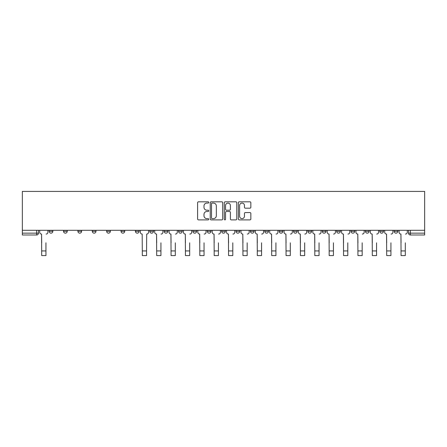 <?xml version="1.0" encoding="UTF-8"?>
<svg xmlns="http://www.w3.org/2000/svg" width="447" height="447" viewBox="0 0 447 447"><rect width="100%" height="100%" fill="white"/><g stroke="black" fill="none" stroke-linecap="round" stroke-linejoin="round"><path stroke-width="0.67" d="M208.76 202.441A0.631 0.631 0 0 0 208.123 201.809L198.513 201.809A0.905 0.905 0 0 0 197.608 202.714L197.608 218.991A0.905 0.905 0 0 0 198.513 219.896L208.123 219.896A0.631 0.631 0 0 0 208.76 219.265A0.631 0.631 0 0 0 208.123 218.633L206.883 218.633A2.894 2.894 0 0 1 203.988 215.739L203.988 214.381A2.894 2.894 0 0 1 206.883 211.487L208.123 211.487A0.631 0.631 0 0 0 208.76 210.855A0.631 0.631 0 0 0 208.123 210.219L206.883 210.219A2.894 2.894 0 0 1 203.988 207.324L203.988 205.966A2.894 2.894 0 0 1 206.883 203.078L208.123 203.078A0.631 0.631 0 0 0 208.76 202.441M394.148 230.294L394.148 231.311L397.836 231.311A1.844 1.844 0 0 1 395.992 233.15A1.844 1.844 0 0 1 394.148 231.311L394.148 230.294M336.652 231.311L336.652 230.294L336.652 231.311A1.844 1.844 0 0 0 338.496 233.15A1.844 1.844 0 0 1 336.652 231.311L340.34 231.311A1.844 1.844 0 0 1 338.496 233.15A1.844 1.844 0 0 0 340.34 231.311L340.34 230.294L340.34 231.311M207.285 230.294L207.285 231.311L210.967 231.311A1.844 1.844 0 0 1 209.123 233.15A1.844 1.844 0 0 1 207.285 231.311L207.285 230.294M164.161 230.294L164.161 231.311L167.843 231.311A1.844 1.844 0 0 1 166.005 233.15A1.844 1.844 0 0 1 164.161 231.311L164.161 230.294M135.413 230.294L135.413 231.311L139.095 231.311A1.844 1.844 0 0 1 137.251 233.15A1.844 1.844 0 0 1 135.413 231.311L135.413 230.294M121.036 230.294L121.036 231.311L124.724 231.311A1.844 1.844 0 0 1 122.88 233.15A1.844 1.844 0 0 1 121.036 231.311L121.036 230.294M92.289 230.294L92.289 231.311L95.971 231.311A1.844 1.844 0 0 1 94.133 233.15A1.844 1.844 0 0 1 92.289 231.311L92.289 230.294M249.934 208.185A0.905 0.905 0 0 0 250.84 207.279L250.84 202.714A0.905 0.905 0 0 0 249.934 201.809L239.262 201.809A0.905 0.905 0 0 0 238.357 202.714L238.357 218.991A0.905 0.905 0 0 0 239.262 219.896L249.934 219.896A0.905 0.905 0 0 0 250.84 218.991L250.84 213.476A0.905 0.905 0 0 0 249.934 212.571L245.364 212.571A0.905 0.905 0 0 0 244.459 213.476L244.459 216.214A2.419 2.419 0 0 1 242.039 218.633A2.419 2.419 0 0 1 239.62 216.214L239.62 205.497A2.419 2.419 0 0 1 242.039 203.078A2.419 2.419 0 0 1 244.459 205.497L244.459 207.279A0.905 0.905 0 0 0 245.364 208.185L249.934 208.185M424.65 230.294L22.35 230.294L22.35 191.411L424.65 191.411L424.65 234.993L410.368 234.993A1.844 1.844 0 0 1 408.524 233.15L424.65 233.15M222.707 202.714A0.905 0.905 0 0 0 221.801 201.809L211.129 201.809A0.905 0.905 0 0 0 210.23 202.714L210.23 218.991A0.905 0.905 0 0 0 211.129 219.896L221.801 219.896A0.905 0.905 0 0 0 222.707 218.991L222.707 202.714M225.199 201.809L235.871 201.809A0.905 0.905 0 0 1 236.77 202.714L236.77 218.991A0.905 0.905 0 0 1 235.871 219.896L231.3 219.896A0.905 0.905 0 0 1 230.395 218.991L230.395 212.392A0.905 0.905 0 0 0 229.49 211.487L226.461 211.487A0.905 0.905 0 0 0 225.556 212.392L225.556 219.265A0.631 0.631 0 0 1 224.925 219.896A0.631 0.631 0 0 1 224.293 219.265L224.293 202.714A0.905 0.905 0 0 1 225.199 201.809M408.524 230.294L408.524 233.15L408.524 230.294M38.476 230.294L38.476 233.15L38.476 230.294M36.632 230.294L36.632 234.993L22.35 234.993L22.35 233.15L38.476 233.15A1.844 1.844 0 0 1 36.632 234.993A1.844 1.844 0 0 0 38.476 233.15M22.35 230.294L22.35 233.15M397.836 230.294L397.836 231.311L397.836 230.294M379.777 230.294L379.777 231.311L383.459 231.311L383.459 230.294L383.459 231.311A1.844 1.844 0 0 1 381.621 233.15A1.844 1.844 0 0 1 379.777 231.311A1.844 1.844 0 0 0 381.621 233.15M369.088 230.294L369.088 231.311A1.844 1.844 0 0 1 367.244 233.15A1.844 1.844 0 0 1 365.4 231.311L369.088 231.311M365.4 230.294L365.4 231.311M351.029 230.294L351.029 231.311L354.711 231.311L354.711 230.294L354.711 231.311A1.844 1.844 0 0 1 352.867 233.15A1.844 1.844 0 0 1 351.029 231.311A1.844 1.844 0 0 0 352.867 233.15M322.276 230.294L322.276 231.311L325.964 231.311L325.964 230.294L325.964 231.311A1.844 1.844 0 0 1 324.12 233.15A1.844 1.844 0 0 1 322.276 231.311A1.844 1.844 0 0 0 324.12 233.15M311.587 231.311L311.587 230.294L311.587 231.311A1.844 1.844 0 0 1 309.749 233.15A1.844 1.844 0 0 1 307.905 231.311L311.587 231.311A1.844 1.844 0 0 1 309.749 233.15M307.905 230.294L307.905 231.311M297.216 230.294L297.216 231.311A1.844 1.844 0 0 1 295.372 233.15A1.844 1.844 0 0 1 293.528 231.311L297.216 231.311A1.844 1.844 0 0 1 295.372 233.15M293.528 230.294L293.528 231.311M282.839 230.294L282.839 231.311A1.844 1.844 0 0 1 280.995 233.15A1.844 1.844 0 0 1 279.157 231.311L282.839 231.311M279.157 230.294L279.157 231.311M268.468 230.294L268.468 231.311A1.844 1.844 0 0 1 266.624 233.15A1.844 1.844 0 0 1 264.78 231.311L268.468 231.311M264.78 230.294L264.78 231.311M254.092 230.294L254.092 231.311A1.844 1.844 0 0 1 252.248 233.15A1.844 1.844 0 0 1 250.404 231.311L254.092 231.311M250.404 230.294L250.404 231.311M239.715 230.294L239.715 231.311A1.844 1.844 0 0 1 237.877 233.15A1.844 1.844 0 0 1 236.033 231.311A1.844 1.844 0 0 0 237.877 233.15M236.033 230.294L236.033 231.311L239.715 231.311M225.344 230.294L225.344 231.311A1.844 1.844 0 0 1 223.5 233.15A1.844 1.844 0 0 1 221.656 231.311A1.844 1.844 0 0 0 223.5 233.15M221.656 230.294L221.656 231.311L225.344 231.311M210.967 230.294L210.967 231.311A1.844 1.844 0 0 1 209.123 233.15M196.596 230.294L196.596 231.311A1.844 1.844 0 0 1 194.752 233.15A1.844 1.844 0 0 1 192.908 231.311L196.596 231.311M192.908 230.294L192.908 231.311M182.22 230.294L182.22 231.311A1.844 1.844 0 0 1 180.376 233.15A1.844 1.844 0 0 1 178.532 231.311L182.22 231.311L182.22 230.294M178.532 230.294L178.532 231.311M167.843 230.294L167.843 231.311M153.472 230.294L153.472 231.311A1.844 1.844 0 0 1 151.628 233.15A1.844 1.844 0 0 1 149.784 231.311L153.472 231.311L153.472 230.294M149.784 230.294L149.784 231.311M139.095 230.294L139.095 231.311L139.095 230.294M124.724 231.311L124.724 230.294L124.724 231.311A1.844 1.844 0 0 1 122.88 233.15M110.348 230.294L110.348 231.311A1.844 1.844 0 0 1 108.504 233.15A1.844 1.844 0 0 1 106.66 231.311A1.844 1.844 0 0 0 108.504 233.15A1.844 1.844 0 0 0 110.348 231.311L110.348 230.294M106.66 230.294L106.66 231.311L110.348 231.311M95.971 230.294L95.971 231.311M81.6 230.294L81.6 231.311A1.844 1.844 0 0 1 79.756 233.15A1.844 1.844 0 0 1 77.912 231.311A1.844 1.844 0 0 0 79.756 233.15A1.844 1.844 0 0 0 81.6 231.311L77.912 231.311L77.912 230.294M63.541 230.294L63.541 231.311L67.223 231.311L67.223 230.294L67.223 231.311A1.844 1.844 0 0 1 65.379 233.15A1.844 1.844 0 0 1 63.541 231.311A1.844 1.844 0 0 0 65.379 233.15M49.164 230.294L49.164 231.311L52.852 231.311L52.852 230.294L52.852 231.311A1.844 1.844 0 0 1 51.008 233.15A1.844 1.844 0 0 1 49.164 231.311A1.844 1.844 0 0 0 51.008 233.15M212.124 203.078A0.631 0.631 0 0 0 211.492 203.709L211.492 217.996A0.631 0.631 0 0 0 212.124 218.633L213.437 218.633A2.894 2.894 0 0 0 216.331 215.739L216.331 205.966A2.894 2.894 0 0 0 213.437 203.078L212.124 203.078M230.395 205.542A2.419 2.419 0 0 0 227.976 203.122A2.419 2.419 0 0 0 225.556 205.542L225.556 209.313A0.905 0.905 0 0 0 226.461 210.219L229.49 210.219A0.905 0.905 0 0 0 230.395 209.313L230.395 205.542M39.722 232.233L39.722 230.294L39.722 232.233A1.844 1.844 0 0 0 41.56 234.072L41.7 242.827M41.56 234.072L41.7 255.589L45.94 255.589L45.94 242.827M47.918 232.233L47.918 230.294L47.918 232.233A1.844 1.844 0 0 1 46.075 234.072M154.712 232.233L154.712 230.294L154.712 232.233A1.844 1.844 0 0 0 156.556 234.072L156.696 242.827M156.556 234.072L156.696 255.589L160.937 255.589L160.937 242.827M162.915 232.233L162.915 230.294L162.915 232.233A1.844 1.844 0 0 1 161.071 234.072M169.089 232.233L169.089 230.294L169.089 232.233A1.844 1.844 0 0 0 170.933 234.072L171.072 242.827M170.933 234.072L171.072 255.589L175.308 255.589L175.308 242.827M177.291 232.233L177.291 230.294L177.291 232.233A1.844 1.844 0 0 1 175.447 234.072M183.466 232.233L183.466 230.294L183.466 232.233A1.844 1.844 0 0 0 185.304 234.072L185.444 242.827M185.304 234.072L185.444 255.589L189.684 255.589L189.684 242.827M191.662 232.233L191.662 230.294L191.662 232.233A1.844 1.844 0 0 1 189.824 234.072M140.341 230.294L140.341 232.233A1.844 1.844 0 0 0 142.185 234.072L142.319 255.589L146.56 255.589L146.56 250.935L142.319 250.935M148.544 230.294L148.544 232.233A1.844 1.844 0 0 1 146.7 234.072L146.56 250.935M197.837 232.233L197.837 230.294L197.837 232.233A1.844 1.844 0 0 0 199.68 234.072L199.82 242.827M199.68 234.072L199.82 255.589L204.055 255.589L204.055 242.827M206.039 232.233L206.039 230.294L206.039 232.233A1.844 1.844 0 0 1 204.195 234.072M212.213 232.233L212.213 230.294L212.213 232.233A1.844 1.844 0 0 0 214.057 234.072L214.191 242.827M214.057 234.072L214.191 255.589L218.432 255.589L218.432 242.827M220.416 232.233L220.416 230.294L220.416 232.233A1.844 1.844 0 0 1 218.572 234.072M226.584 232.233L226.584 230.294L226.584 232.233A1.844 1.844 0 0 0 228.428 234.072L228.568 242.827M228.428 234.072L228.568 255.589L232.809 255.589L232.809 242.827M234.787 232.233L234.787 230.294L234.787 232.233A1.844 1.844 0 0 1 232.943 234.072M240.961 232.233L240.961 230.294L240.961 232.233A1.844 1.844 0 0 0 242.805 234.072L242.945 242.827M242.805 234.072L242.945 255.589L247.18 255.589L247.18 242.827M249.163 232.233L249.163 230.294L249.163 232.233A1.844 1.844 0 0 1 247.32 234.072M255.338 232.233L255.338 230.294L255.338 232.233A1.844 1.844 0 0 0 257.176 234.072L257.316 242.827M257.176 234.072L257.316 255.589L261.556 255.589L261.556 242.827M263.534 232.233L263.534 230.294L263.534 232.233A1.844 1.844 0 0 1 261.696 234.072M269.709 232.233L269.709 230.294L269.709 232.233A1.844 1.844 0 0 0 271.553 234.072L271.692 242.827M271.553 234.072L271.692 255.589L275.928 255.589L275.928 242.827M277.911 232.233L277.911 230.294L277.911 232.233A1.844 1.844 0 0 1 276.067 234.072M284.085 232.233L284.085 230.294L284.085 232.233A1.844 1.844 0 0 0 285.929 234.072L286.063 242.827M285.929 234.072L286.063 255.589L290.304 255.589L290.304 242.827M292.288 232.233L292.288 230.294L292.288 232.233A1.844 1.844 0 0 1 290.444 234.072M298.456 232.233L298.456 230.294L298.456 232.233A1.844 1.844 0 0 0 300.3 234.072L300.44 242.827M300.3 234.072L300.44 255.589L304.681 255.589L304.681 242.827M306.659 232.233L306.659 230.294L306.659 232.233A1.844 1.844 0 0 1 304.815 234.072M312.833 232.233L312.833 230.294L312.833 232.233A1.844 1.844 0 0 0 314.677 234.072L314.817 242.827M314.677 234.072L314.817 255.589L319.052 255.589L319.052 242.827M321.035 232.233L321.035 230.294L321.035 232.233A1.844 1.844 0 0 1 319.192 234.072M327.21 232.233L327.21 230.294L327.21 232.233A1.844 1.844 0 0 0 329.053 234.072L329.188 242.827M329.053 234.072L329.188 255.589L333.428 255.589L333.428 242.827M335.406 232.233L335.406 230.294L335.406 232.233A1.844 1.844 0 0 1 333.568 234.072M341.581 232.233L341.581 230.294L341.581 232.233A1.844 1.844 0 0 0 343.425 234.072L343.564 242.827M343.425 234.072L343.564 255.589L347.8 255.589L347.8 242.827M349.783 232.233L349.783 230.294L349.783 232.233A1.844 1.844 0 0 1 347.939 234.072M355.957 232.233L355.957 230.294L355.957 232.233A1.844 1.844 0 0 0 357.801 234.072L357.935 242.827M357.801 234.072L357.935 255.589L362.176 255.589L362.176 242.827M364.16 232.233L364.16 230.294L364.16 232.233A1.844 1.844 0 0 1 362.316 234.072M370.334 232.233L370.334 230.294L370.334 232.233A1.844 1.844 0 0 0 372.172 234.072L372.312 242.827M372.172 234.072L372.312 255.589L376.553 255.589L376.553 242.827M378.531 232.233L378.531 230.294L378.531 232.233A1.844 1.844 0 0 1 376.687 234.072M384.705 232.233L384.705 230.294L384.705 232.233A1.844 1.844 0 0 0 386.549 234.072L386.689 242.827M386.549 234.072L386.689 255.589L390.924 255.589L390.924 242.827M392.907 232.233L392.907 230.294L392.907 232.233A1.844 1.844 0 0 1 391.064 234.072M399.082 232.233L399.082 230.294L399.082 232.233A1.844 1.844 0 0 0 400.925 234.072L401.06 242.827M400.925 234.072L401.06 255.589L405.3 255.589L405.3 242.827M407.278 232.233L407.278 230.294L407.278 232.233A1.844 1.844 0 0 1 405.44 234.072M410.368 230.294L410.368 234.993M45.94 250.935L41.7 250.935M160.937 250.935L156.696 250.935M175.308 250.935L171.072 250.935M189.684 250.935L185.444 250.935M204.055 250.935L199.82 250.935M218.432 250.935L214.191 250.935M232.809 250.935L228.568 250.935M247.18 250.935L242.945 250.935M261.556 250.935L257.316 250.935M275.928 250.935L271.692 250.935M290.304 250.935L286.063 250.935M304.681 250.935L300.44 250.935M319.052 250.935L314.817 250.935M333.428 250.935L329.188 250.935M347.8 250.935L343.564 250.935M362.176 250.935L357.935 250.935M376.553 250.935L372.312 250.935M390.924 250.935L386.689 250.935M405.3 250.935L401.06 250.935"/></g></svg>
